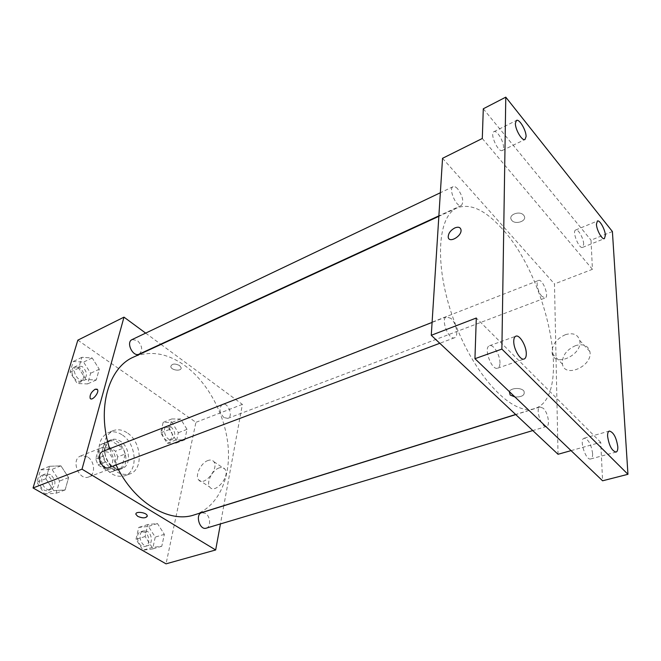 <?xml version="1.0" encoding="UTF-8"?>
<svg xmlns="http://www.w3.org/2000/svg" width="661" height="661" viewBox="0 0 661 661"><rect width="100%" height="100%" fill="white"/><g stroke="black" fill="none" stroke-linecap="round" stroke-linejoin="round"><path stroke-width="0.5" stroke-dasharray="3.31 2.48" d="M87.467 456.85L80.683 455.983C70.43 459.395 78.849 481.274 88.748 476.936C95.762 474.747 94.837 460.948 87.467 456.85M109.387 448.249L102.604 447.307C92.4 450.703 100.976 473.003 110.825 468.674C117.807 466.501 116.766 452.471 109.387 448.249M117.724 456.858L114.229 470.5L110.04 472.26L98.01 464.865L95.713 459.056L99.414 445.324L103.661 443.688L115.477 451.174L117.724 456.858L125.235 453.983L121.781 467.691L114.229 470.5M95.713 459.056L103.248 456.131L106.908 442.341L99.414 445.324M103.661 443.688L111.147 440.705L122.979 448.265L115.477 451.174M111.147 440.705L106.908 442.341M103.248 456.131L105.562 461.981L98.01 464.865M121.781 467.691L117.6 469.45L105.562 461.981M125.235 453.983L122.979 448.265M102.926 447.852C103.926 444.332 105.826 441.986 108.627 440.796C121.913 434.798 133.539 465.013 119.666 469.467C111.023 473.367 99.522 458.66 102.926 447.852M105.454 446.853C102.058 457.676 113.568 472.425 122.202 468.525C131.514 465.65 130.06 446.828 120.228 441.094C117.088 439.144 114.064 438.714 111.147 439.796C108.346 440.978 106.446 443.333 105.454 446.853M117.6 469.45L110.04 472.26M121.872 434.69C117.129 431.707 112.544 431.055 108.115 432.715C99.365 437.739 96.969 446.902 100.918 460.221C106.917 472.755 114.84 477.953 124.698 475.813C138.727 471.524 136.587 443.341 121.872 434.69M126.92 432.666C122.178 429.667 117.592 428.997 113.171 430.666C104.438 435.682 102.058 444.878 106.033 458.255C112.048 470.847 119.98 476.069 129.829 473.945C143.842 469.665 141.644 441.383 126.92 432.666M53.731 490.652L45.857 478.738L49.55 466.294L60.919 465.848L68.612 477.589L65.117 489.95L53.731 490.652L45.857 478.738L49.55 466.294L60.919 465.848L68.612 477.589L65.117 489.95L53.731 490.652L44.684 494.04L36.842 482.224L40.577 469.855L51.955 469.376L59.606 481.01L56.069 493.304L44.684 494.04M152.162 547.465L145.114 536.542L147.841 524.545L157.458 523.553L164.358 534.336L161.788 546.25L152.162 547.465L145.114 536.542L147.841 524.545L157.458 523.553L164.358 534.336L161.788 546.25L152.162 547.465L142.999 550.183L135.976 539.343L138.744 527.42L148.386 526.412L155.252 537.104L152.641 548.944L142.999 550.183M77.841 340.159L195.929 422.321L166.035 563.841M85.938 379.53L78.692 368.119L81.898 357.312L92.185 357.973L99.274 369.226L96.233 379.976L85.938 379.53L78.692 368.119L81.898 357.312L92.185 357.973L99.274 369.226L96.233 379.976L85.938 379.53L77.263 383.529L70.041 372.209L73.288 361.46L83.583 362.079L90.64 373.234L87.558 383.925L77.263 383.529M175.975 439.97L169.439 429.468L171.827 418.95L180.627 419L187.03 429.369L184.766 439.829L175.975 439.97L169.439 429.468L171.827 418.95L180.627 419L187.03 429.369L184.766 439.829L175.975 439.97L167.225 443.283L160.714 432.856L163.143 422.396L171.951 422.412L178.338 432.699L176.033 443.11L167.225 443.283M194.342 514.861C217.568 507.433 230.606 479.291 228.227 447.753C225.822 416.166 208.694 383.223 185.229 365.872C167.539 353.156 150.336 350.223 133.605 357.056M109.676 448.745L116.088 464.947M161.003 344.422L242.389 404.392L223.806 505.657M223.782 505.772L220.452 523.917M145.66 333.111L160.689 344.191M206.249 528.164C211.181 527.032 210.529 516.183 205.397 513.308L201.696 512.672M109.131 467.558C114.213 463.179 113.841 458.023 108.032 452.091L102.926 451.389M139.132 354.139C142.991 350.371 142.396 345.819 137.348 340.481L132.117 339.564M223.947 417.587C219.245 412.34 218.741 407.928 222.418 404.367C228.053 401.789 233.73 416.496 227.822 418.372L223.947 417.587M242.389 404.392L195.929 422.321M219.221 467.897C212.247 469.938 205.926 482.712 209.785 487.083C214.85 494.676 230.664 476.011 224.938 469.17C223.641 467.509 221.732 467.087 219.221 467.897M179.594 365.55C174.843 363.286 171.91 363.616 170.802 366.533C171.025 370.449 181.866 371.68 181.122 367.698L179.594 365.55C174.843 363.294 171.91 363.616 170.802 366.533C171.025 370.449 181.866 371.68 181.122 367.706L179.594 365.55M135.935 514.382C134.943 510.895 146.783 512.341 147.246 515.77L147.246 516.299M208.141 460.444C201.167 462.551 194.747 475.416 198.556 479.762C203.53 487.339 219.469 468.492 213.834 461.684C212.553 460.023 210.652 459.618 208.141 460.444M97.101 389.172L97.481 389.569C99.406 392.122 92.928 400.665 90.549 398.715M501.691 228.285C485.042 209.859 470.211 203.059 457.197 207.868C436.591 216.254 434.062 269.118 455.255 323.857C476.226 378.67 513.539 416.215 534.452 408.614C573.013 397.591 548.357 277.67 501.691 228.285M541.937 296.384C537.864 292.212 535.476 281.231 538.451 280.487C542.557 278.421 549.613 296.731 545.185 297.962L541.937 296.384M451.058 318.486L446.53 316.759C440.234 318.594 448.67 340.58 454.586 337.73C458.866 336.556 456.412 323.345 451.058 318.486M457.643 188.831C455.85 186.898 454.322 186.179 453.074 186.683C447.984 188.534 456.71 208.232 461.386 205.472C464.022 201.745 462.774 196.201 457.643 188.831M543.268 408.267L540.12 406.978C534.832 408.06 541.549 428.485 546.54 426.452C550.373 425.742 547.961 412.472 543.268 408.267M442.54 158.31L554.48 283.949L558.033 454.272M612.4 231.532L591.017 240.166L592.421 269.308L554.48 283.949M571.054 450.628L600.742 442.333L602.592 480.795M575.591 345.62C566.254 349.851 561.875 356.031 562.453 364.17C564.841 378.662 593.289 365.806 589.852 351.503C587.984 345.48 583.233 343.513 575.591 345.62M600.742 442.333L476.3 318.015M509.342 391.601C510.862 387.718 521.57 387.371 523.958 391.147C525.148 395.146 522.157 397.096 514.985 396.997C522.157 397.096 525.148 395.146 523.958 391.138L523.958 391.147C521.57 387.363 510.854 387.718 509.342 391.601M482.299 138.488L592.421 269.308M523.652 215.205C519.827 210.289 507.987 214.709 511.366 219.733C514.316 225.393 527.726 221.253 524.066 215.767L523.652 215.205C519.827 210.297 507.987 214.718 511.366 219.733C514.316 225.393 527.726 221.261 524.066 215.767L523.652 215.205M565.444 334.664C556.05 339.002 551.621 345.257 552.15 353.42C554.439 367.954 583.06 354.783 579.714 340.448C577.879 334.408 573.128 332.483 565.444 334.664M499.947 363.063C500.311 355.395 493.428 343.877 489.528 345.72C483.117 347.364 491.635 370.912 497.667 368.169C499.105 367.59 499.865 365.888 499.947 363.063M592.611 453.578C591.248 444.382 588.43 439.259 584.175 438.21C578.871 439.119 585.704 460.882 590.703 458.957C592.066 458.478 592.702 456.677 592.611 453.578M503.533 147.535C503.872 141.396 496.849 129.763 493.916 131.696C489.396 133.365 498.262 153.046 502.352 150.46L503.533 147.535M583.68 244.099C583.605 238.373 578.102 228.623 575.69 229.995C571.765 231.102 579.028 249.337 582.605 247.379L583.68 244.099M483.29 108.792L591.017 240.166M170.959 426.775L166.977 426.097C160.987 428.047 166.398 442.069 172.149 439.491C175.991 435.996 175.595 431.757 170.959 426.775M169.439 429.468L160.714 432.856M171.827 418.95L163.143 422.396M180.627 419L171.951 422.412M187.03 429.369L178.338 432.699M184.766 439.829L176.033 443.11M168.505 427.741L164.515 427.056C158.524 429.014 163.92 443.01 169.67 440.433C173.529 436.929 173.132 432.699 168.505 427.741M147.263 531.378L143.528 530.833C136.612 532.576 141.066 548.052 147.791 545.631C152.798 544.466 152.385 534.047 147.263 531.378M145.114 536.542L135.976 539.343M147.841 524.545L138.744 527.42M157.458 523.553L148.386 526.412M164.358 534.336L155.252 537.104M161.788 546.25L152.641 548.944M144.685 532.179L140.95 531.642C134.034 533.377 138.471 548.82 145.205 546.407C150.212 545.242 149.807 534.84 144.685 532.179M82.261 366.558L77.007 365.814C70.372 368.541 77.469 383.025 83.773 379.678C87.748 375.952 87.244 371.581 82.261 366.558M78.692 368.119L70.041 372.209M81.898 357.312L73.288 361.46M92.185 357.973L83.583 362.079M99.274 369.226L90.64 373.234M96.233 379.976L87.558 383.925M79.824 367.714L74.569 366.979C67.934 369.706 75.007 384.157 81.328 380.81C85.302 377.084 84.798 372.721 79.824 367.714M50.434 474.524L45.328 473.954C37.495 476.564 43.651 492.627 51.227 489.322C56.408 485.017 56.152 480.084 50.434 474.524M45.857 478.738L36.842 482.224M49.55 466.294L40.577 469.855M60.919 465.848L51.955 469.376M68.612 477.589L59.606 481.01M65.117 489.95L56.069 493.304M47.898 475.515L42.791 474.953C34.959 477.564 41.098 493.585 48.666 490.288C53.863 485.984 53.607 481.059 47.898 475.515M88.748 476.936L110.825 468.674M80.683 455.983L102.604 447.307M111.147 439.796L108.627 440.796M122.202 468.525L119.666 469.467M119.501 469.004L111.94 471.805M108.817 441.251L101.331 444.233M113.171 430.666L108.115 432.715M129.829 473.945L124.698 475.813M198.556 479.762L209.785 487.083M213.834 461.684L224.938 469.17M457.197 207.868L438.846 216.329M534.452 408.614L515.654 414.488M227.822 418.372L545.185 297.962M222.418 404.367L538.451 280.487M446.53 316.759L432.087 322.419M454.586 337.73L439.796 343.282M453.074 186.683L440.35 192.748M461.386 205.472L438.871 215.858M540.12 406.978L515.762 414.587M546.54 426.452L532.783 430.567M552.15 353.42L562.453 364.17M579.714 340.448L589.852 351.503M497.667 368.169L524.148 359.006M489.528 345.72L515.861 336.185M502.352 150.46L524.983 139.496M493.916 131.696L516.472 120.434M582.605 247.379L604.402 238.621M575.69 229.995L597.404 221.014M590.703 458.957L616.044 452.091M584.175 438.21L609.343 431.046M166.977 426.097L164.515 427.056M172.149 439.491L169.67 440.433M143.528 530.833L140.95 531.642M147.791 545.631L145.205 546.407M77.007 365.814L74.569 366.979M83.773 379.678L81.328 380.81M45.328 473.954L42.791 474.953M51.227 489.322L48.666 490.288"/><path stroke-width="0.99" d="M220.452 523.917L215.668 549.969L166.035 563.841L33.05 487.95L77.841 340.159L123.987 317.148L145.66 333.111M215.668 549.969L82.014 469.178L33.05 487.95M82.014 469.178L123.987 317.148M90.549 398.715L90.177 398.335C89.615 394.997 91.268 391.965 95.143 389.238L97.481 389.569C99.571 392.427 91.92 401.599 90.169 398.327C89.607 394.989 91.268 391.956 95.134 389.238L97.101 389.172M438.846 216.329L133.605 357.056C108.611 367.516 96.489 408.506 109.676 448.745M116.088 464.947C133.646 502.492 169.257 523.636 194.342 514.861L515.654 414.488M515.762 414.587L201.696 512.672C194.896 514.349 199.655 530.56 206.249 528.164L532.783 430.567M432.087 322.419L102.926 451.389C95.176 453.942 101.654 470.847 109.131 467.558L439.796 343.282M440.35 192.748L132.117 339.564C125.598 342.216 132.952 357.452 139.132 354.139L438.871 215.858M147.246 516.299C145.527 518.331 142.355 518.348 137.736 516.348L135.935 514.382C134.943 510.895 146.783 512.349 147.246 515.77C146.213 518.298 143.04 518.497 137.736 516.357L135.935 514.382M431.269 335.284L442.54 158.31L482.299 138.488L483.29 108.792L505.781 97.159L612.4 231.532L627.95 474.301L602.592 480.795L474.945 358.7L476.3 318.015L431.269 335.284L558.033 454.272L571.054 450.628M627.95 474.301L501.881 349.074L474.945 358.7M501.881 349.074L505.781 97.159M454.859 227.913C458.329 226.583 460.37 227.219 460.998 229.821C462.105 236.175 448.753 243.711 448.216 237.109C448.282 233.391 450.496 230.325 454.859 227.913C458.329 226.583 460.378 227.219 460.998 229.83C462.105 236.175 448.753 243.719 448.216 237.109C448.282 233.391 450.496 230.325 454.859 227.913M510.152 394.972L509.342 391.601L510.152 394.964L514.985 396.997L510.152 394.972M607.608 436.343C607.492 433.269 608.07 431.501 609.343 431.046C613.491 432.162 616.308 437.367 617.795 446.679C617.936 449.81 617.349 451.612 616.044 452.091C611.888 450.934 609.07 445.679 607.608 436.343M596.437 224.211L597.404 221.014C599.709 219.675 605.203 229.582 605.377 235.349L604.402 238.621C602.113 239.976 596.569 229.97 596.437 224.211M515.39 123.268L516.472 120.434C519.29 118.559 526.305 130.407 526.073 136.579L524.983 139.496C522.207 141.396 515.109 129.432 515.39 123.268M513.754 341.175C513.812 338.399 514.514 336.738 515.861 336.185C519.612 334.383 526.503 346.133 526.288 353.883C526.255 356.733 525.545 358.444 524.148 359.006C520.422 360.807 513.457 348.917 513.754 341.175"/></g></svg>
